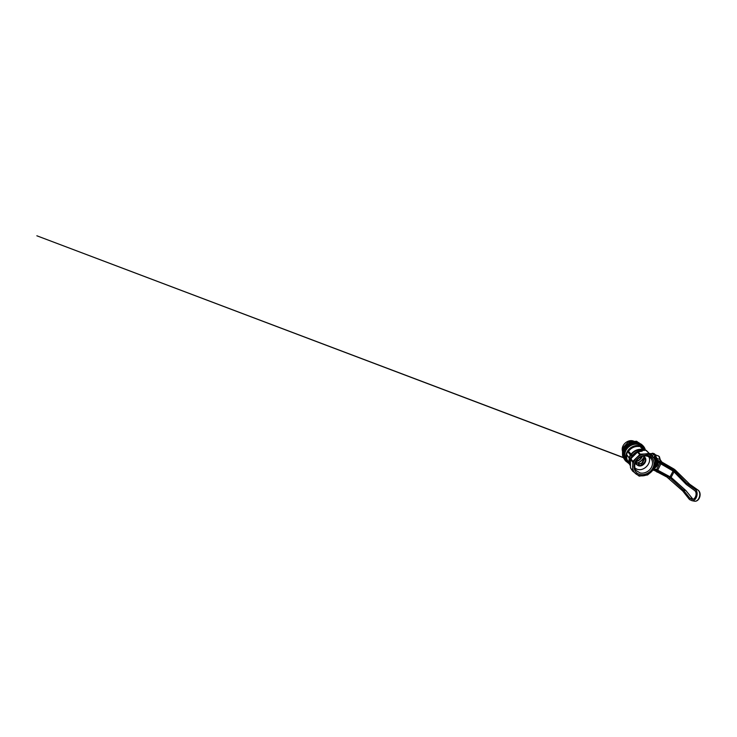 <?xml version="1.0" encoding="UTF-8"?>
<svg xmlns="http://www.w3.org/2000/svg" width="737" height="737" viewBox="0 0 737 737"><rect width="100%" height="100%" fill="white"/><g stroke="black" fill="none" stroke-linecap="round" stroke-linejoin="round"><path stroke-width="1.11" d="M623.087 456.673L622.525 455.669L622.507 448.207L628.357 441.887L636.602 441.242L638.058 442.347M623.005 456.406L622.525 455.669M641.909 444.761L638.389 442.467C634.142 440.864 628.532 442.476 625.326 446.382C622.111 450.279 621.825 455.779 624.414 459.289M634.06 441.297L633.719 441.159C628.035 438.718 620.665 445.166 622.452 451.044M623.456 449.515L622.507 448.207M639.062 443.112L642.535 445.341L639.062 443.112C634.806 441.509 629.186 443.121 625.943 447.018C622.682 450.897 622.314 456.406 624.847 459.962C622.314 456.406 622.682 450.897 625.943 447.018C629.186 443.121 634.806 441.509 639.062 443.112M644.166 456.645C642.415 460.21 639.615 462.532 635.764 463.61C639.615 462.532 642.415 460.21 644.166 456.645C642.526 460.339 639.725 462.67 635.782 463.637M637.275 460.966L636.731 460.284M628.891 441.638L629.988 442.854M637.597 442.209L636.602 441.242M622.728 447.672L623.686 448.971M629.444 443.112L628.357 441.887M635.957 461.473C638.657 460.597 640.674 458.921 642.019 456.433M689.869 498.194L692.006 499.364C695.479 499.824 697.635 492.906 694.733 490.584L686.35 484.495L673.259 471.118L661.08 464.015L661.54 463.085L673.747 470.178L686.912 483.444L695.378 489.488C699.091 492.39 696.382 501.252 691.951 500.69L689.5 499.539L682.692 490.943L667.013 477.134L667.492 476.231L669.795 477.705L683.282 489.948L689.869 498.194L692.54 498.737L685.871 490.556L683.282 489.948M686.912 483.444L689.491 484.135L697.663 489.856L695.009 489.193M661.54 463.085L657.34 460.035L656.851 458.451L660.149 459.556L661.835 462.044L674.134 469.128L689.74 484.264L675.092 469.856M661.08 464.015L656.879 460.966L654.861 455.742M692.54 498.737L693.029 499.235M685.871 490.556L671.103 477.364L656.676 469.598L654.023 468.833M653.848 469.054L667.492 476.231M653.222 469.81L667.013 477.134M675.488 470.252L661.835 462.044M661.9 462.081L657.487 460.21M659.735 463.223L656.676 469.598M656.603 469.543L654.152 468.668M655.267 454.821L656.851 458.451M660.748 461.251L658.814 456.175L655.276 454.757M655.783 456.903L654.926 457.502M650.43 454.314L651.029 454.37M649.712 453.596L652.162 453.679M655.69 458.386L656.105 459.63M658.445 462.348L657.607 465.029C656.842 466.53 655.958 467.424 654.963 467.719L657.404 464.697M651.149 454.407L651.582 453.476M655.442 465.443L656.455 464.172M656.492 464.089L656.962 461.067M658.113 462.228L657.1 461.896M655.377 465.618L656.529 465.968M641.651 449.358L642.084 450.399M642.148 449.082L641.78 448.197M642.065 448.704L641.706 448.179M641.669 448.253L641.227 447.7L642.296 447.82L640.794 447.267L642.664 448.17M641.172 447.801L640.794 447.267M640.877 447.285L640.195 446.668L642.268 447.562L642.24 446.908M642.065 447.359L642.167 446.852L638.739 445.599L639.679 446.401L638.822 446.511C635.064 445.977 630.725 448.004 628.477 451.413L632.374 455.392M630.936 454.554L628.09 451.118C630.411 447.589 634.898 445.498 638.776 446.06L642.259 447.313M640.914 447.304L640.287 446.76M641.991 447.645L641.227 447.147M643.106 448.584L641.319 447.792M644.037 449.257L641.872 448.004M643.585 449.008L642.6 448.547M642.194 448.538L645.483 450.104M642.01 448.98L643.281 449.321M645.078 450.261L642.332 449.1L641.752 449.625M644.921 450.003L642.406 449.174L642.12 449.763M641.715 450.427L641.761 449.754C637.975 449.257 633.571 451.32 631.25 454.775L631.121 454.701M630.854 454.941L630.282 454.959L630.854 454.941M627.583 451.56L626.468 454.895L627.583 451.56L628.477 451.413L627.823 451.744L630.282 454.959L629.085 457.723L630.531 458.589M644.497 449.791L645.465 450.095M644.47 449.681L643.364 449.155M643.668 448.888L641.706 447.829L642.738 448.022M643.115 448.391L644.221 448.87M641.918 447.497L641.273 447.055L641.918 447.497M632.162 455.669L631.047 455.051M642.167 446.852L643.935 448.603M644.691 457.207L641.807 463.186L642.636 462.854L644.958 457.695M644.442 449.736L645.372 450.003C644.875 448.114 643.908 446.548 642.452 445.268L639.513 443.545C635.165 441.914 629.398 443.628 626.164 447.672C622.903 451.707 622.701 457.336 625.455 460.837L628.983 463.61L625.455 460.837M645.612 450.224L644.635 449.349M645.124 449.763L643.723 449.026M643.641 448.944L644.442 449.091M643.908 448.695L643.281 448.124M642.471 450.371L642.507 449.561L644.709 450.27M626.432 454.259L629.416 458.23L630.632 455.236L631.95 455.963M629.029 463.674L627.611 460.505L629.923 464.393M641.927 464.78L641.466 463.158L641.697 464.89M627.399 461.924C623.917 459.059 623.235 453.402 626.146 449.054C629.02 444.697 634.935 442.624 639.347 444.282C641.402 445.065 642.95 446.364 644 448.17M641.909 463.094L642.636 462.854M629.241 458.119L626.911 455.061C626.496 457.106 626.699 458.985 627.528 460.708M627.408 460.984L630.126 465.259M641.466 463.158L637.404 465.001M644.847 449.192C643.862 446.723 642.074 444.982 639.486 443.969C634.704 442.154 628.246 444.641 625.455 449.552C622.608 454.425 624.046 460.441 628.246 462.947M651.13 455.015L651.932 455.816M629.61 458.34L630.448 458.81M630.375 459.013L629.591 458.58L629.785 463.241M652.263 456.148L653.71 453.937L652.512 453.319L653.701 454.37L655.156 454.462L653.83 457.705M651.259 454.913L652.531 453.301M641.347 450.51L645.723 450.289M655.221 464.07L656.041 459.759L655.23 457.732L654.198 457.235M641.42 450.445L641.42 450.445C633.82 450.768 627.537 459.814 630.439 466.143C627.565 459.925 633.94 450.768 641.54 450.491L642.176 451.145L638.104 451.836L640.213 454.167L644.912 453.974L649.14 453.412L645.916 450.289M636.206 453.237L632.586 456.82L635.884 453.448M630.457 465.148L630.467 461.694M646.312 450.418L655.414 459.667L654.668 467.802L651.453 471.735C653.655 469.469 654.907 466.88 655.23 463.978C655.469 461.067 654.631 458.607 652.715 456.599L649.26 454.471L644.912 453.974C641.687 454.296 638.832 455.678 636.353 458.119C633.967 460.643 632.714 463.444 632.586 466.53C632.567 469.58 633.636 472.002 635.782 473.799C637.975 475.503 640.573 476.157 643.585 475.77C646.579 475.31 649.205 473.965 651.453 471.735L647.574 474.969L639.172 476.13L632.558 471.072L632.825 461.362L640.213 454.167M635.745 461.859C638.776 460.957 641.015 459.105 642.443 456.304M653.572 457.447L654.078 457.511L655.193 454.876M655.193 464.356L655.93 459.105M649.14 453.412L649.721 453.614M637.993 451.873L637.477 452.122L639.578 454.471M638.021 451.818L637.496 452.113M637.487 452.131L632.106 457.41M630.421 465.296L630.402 464.835M636.271 453.172L635.552 453.688M639.919 474.425C635.064 473.265 632.484 467.709 634.861 462.477C637.164 457.216 643.862 454.01 648.689 455.706C653.544 457.327 655.35 463.011 652.982 467.783C650.67 472.583 644.737 475.66 639.919 474.425M632.724 456.581L630.946 458.81L632.825 461.362M630.577 460.634L630.679 459.427L632.549 461.988M630.375 464.402L630.504 467.774L632.318 470.528M637.459 452.085L636.317 453.126M639.992 472.905C643.76 473.882 648.385 471.92 650.789 468.419C653.222 464.936 653.093 460.312 650.301 457.778L647.749 456.304C644.249 455.125 639.559 456.7 636.906 460.054C634.244 463.398 634.05 467.921 636.307 470.602L639.992 472.905M630.946 458.81L630.725 459.28M630.964 458.783L632.539 456.811M632.558 471.072L630.651 468.115M635.027 468.207L637.431 469.358C644.239 471.505 652.125 462.845 648.809 456.747M635.414 462.587L636.344 464.476L638.408 465.766C643.235 467.396 648.293 460.247 644.543 456.968L643.217 456.102M635.967 463.96L637.993 465.222C642.507 466.751 647.491 460.404 644.47 456.894M693.674 501.022L694.65 501.215C699.091 501.786 701.771 493.044 698.031 490.151L698.031 490.151M673.747 470.178L673.259 471.118M669.795 477.705L669.307 478.617M657.34 460.035L656.879 460.966M671.471 468.557L670.992 469.487M671.103 477.364L673.996 471.873M670.099 476.71L673.111 470.971M660.877 463.905L657.717 470.27M657.026 472.177L657.478 471.265M660.343 460.275L659.431 456.719L658.067 455.724M653.277 470.206L653.912 470.344M656.934 461.03L656.363 464.144L655.018 465.766M630.577 454.701L630.89 454.517C633.258 450.961 637.791 448.833 641.678 449.377L642.001 449.248M627.961 462.099C626.441 460.045 625.943 457.649 626.468 454.895L626.901 454.922M638.739 445.599C634.677 445.047 630.043 447.239 627.629 450.933C625.206 454.628 625.289 459.298 627.657 462.265L628.983 463.601L627.657 462.265M642.498 446.954L639.32 444.706C635.331 443.232 630.061 444.826 627.113 448.547C624.147 452.251 623.99 457.41 626.533 460.588L626.92 461.159M635.801 463.674C639.753 462.707 642.563 460.376 644.221 456.682M643.53 447.728L645.326 449.948L643.53 447.728M629.895 464.236C629.011 462.44 628.79 460.459 629.241 458.303L629.223 458.101M628.21 461.39L628.007 461.869M652.429 455.991L653.701 454.37L655.073 454.849L654.189 453.633M645.916 450.279L646.478 450.473M652.789 453.172L655.156 454.462L654.069 457.603M654.401 453.789L652.485 453.273M630.513 461.408L630.568 460.772M630.485 467.719L630.421 465.351M641.291 444.171L642.452 445.268C643.908 446.548 644.884 448.133 645.382 449.994M689.685 484.218L698.252 490.262C702.121 493.302 699.496 501.768 694.65 501.215L691.951 500.69M653.931 470.353L652.954 470.114M658.123 462.099L657.45 464.596M657.072 461.178L656.52 464.163L655.009 465.839M644.893 449.994L641.982 449.165M642.682 446.908L642.093 446.336M637.339 464.973L642.01 463.076M640.02 463.988L635.534 462.292M623.511 457.741L36.85 235.785L623.428 457.566M635.598 462.163L640.186 463.905M652.485 453.283L651.103 454.987M645.805 450.233L641.466 450.445M638.058 451.809L639.44 451.597M640.739 451.385L639.476 451.588M630.55 460.726L630.494 461.445M630.485 461.509L630.439 462.081M630.918 458.783L630.679 459.317M630.55 460.671L630.66 459.391M636.298 470.593L635.69 469.727M636.344 464.476L635.939 463.932"/></g></svg>
